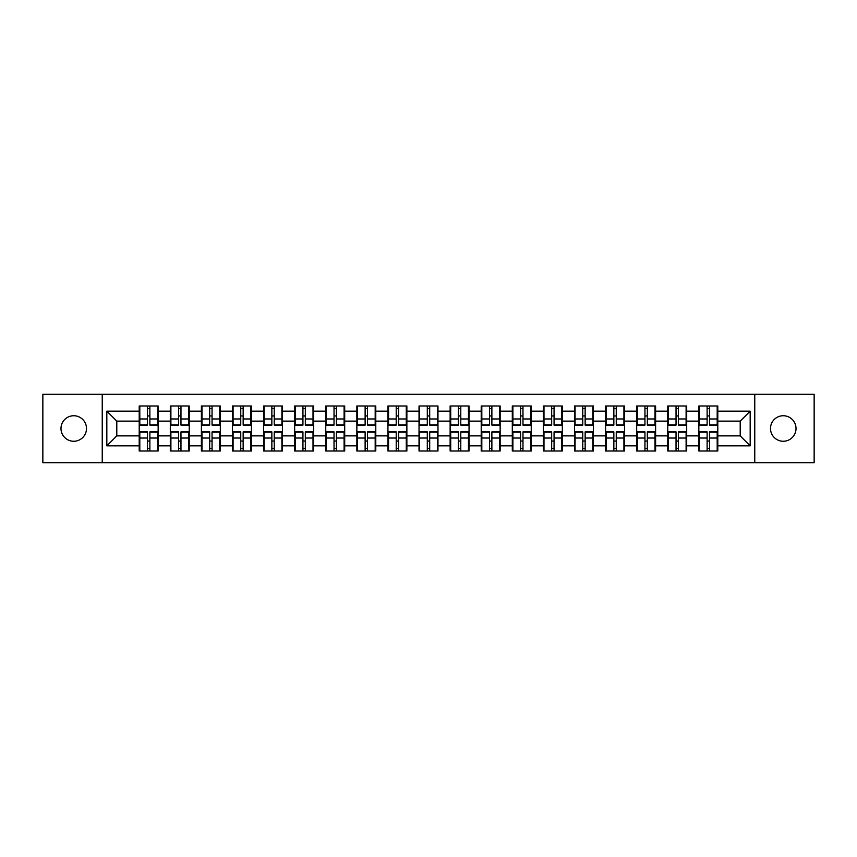<?xml version="1.0" encoding="UTF-8"?>
<svg xmlns="http://www.w3.org/2000/svg" width="857" height="857" viewBox="0 0 857 857"><rect width="100%" height="100%" fill="white"/><g stroke="black" fill="none" stroke-linecap="round" stroke-linejoin="round"><path stroke-width="1.29" d="M783.255 441.259A12.759 12.759 0 0 1 770.507 428.5A12.759 12.759 0 0 1 783.255 415.741A12.759 12.759 0 0 1 796.014 428.5A12.759 12.759 0 0 1 783.255 441.259M73.745 441.259A12.759 12.759 0 0 1 60.986 428.5A12.759 12.759 0 0 1 73.745 415.741A12.759 12.759 0 0 1 86.493 428.5A12.759 12.759 0 0 1 73.745 441.259M754.76 462.684L814.15 462.684L814.15 394.316L754.76 394.316L754.76 462.684L102.24 462.684L102.24 394.316L42.85 394.316L42.85 462.684L102.24 462.684M717.791 441.151L717.191 441.151M699.451 441.151L698.851 441.151M698.851 415.849L699.451 415.849M717.191 415.849L717.791 415.849M717.791 413.256L717.191 413.256M699.451 413.256L698.851 413.256M698.851 443.744L699.451 443.744M717.191 443.744L717.791 443.744M686.693 441.151L686.103 441.151M668.364 441.151L667.764 441.151M667.764 415.849L668.364 415.849M686.103 415.849L686.693 415.849M686.693 413.256L686.103 413.256M668.364 413.256L667.764 413.256M667.764 443.744L668.364 443.744M686.103 443.744L686.693 443.744M655.605 441.151L655.005 441.151M637.265 441.151L636.676 441.151M636.676 415.849L637.265 415.849M655.005 415.849L655.605 415.849M655.605 413.256L655.005 413.256M637.265 413.256L636.676 413.256M636.676 443.744L637.265 443.744M655.005 443.744L655.605 443.744M624.517 441.151L623.917 441.151M606.178 441.151L605.578 441.151M605.578 415.849L606.178 415.849M623.917 415.849L624.517 415.849M624.517 413.256L623.917 413.256M606.178 413.256L605.578 413.256M605.578 443.744L606.178 443.744M623.917 443.744L624.517 443.744M593.419 441.151L592.83 441.151M575.09 441.151L574.49 441.151M574.49 415.849L575.09 415.849M592.83 415.849L593.419 415.849M593.419 413.256L592.83 413.256M575.09 413.256L574.49 413.256M574.49 443.744L575.09 443.744M592.83 443.744L593.419 443.744M562.331 441.151L561.731 441.151M543.991 441.151L543.402 441.151M543.402 415.849L543.991 415.849M561.731 415.849L562.331 415.849M562.331 413.256L561.731 413.256M543.991 413.256L543.402 413.256M543.402 443.744L543.991 443.744M561.731 443.744L562.331 443.744M531.244 441.151L530.644 441.151M512.904 441.151L512.304 441.151M512.304 415.849L512.904 415.849M530.644 415.849L531.244 415.849M531.244 413.256L530.644 413.256M512.904 413.256L512.304 413.256M512.304 443.744L512.904 443.744M530.644 443.744L531.244 443.744M500.145 441.151L499.556 441.151M481.816 441.151L481.216 441.151M481.216 415.849L481.816 415.849M499.556 415.849L500.145 415.849M500.145 413.256L499.556 413.256M481.816 413.256L481.216 413.256M481.216 443.744L481.816 443.744M499.556 443.744L500.145 443.744M469.058 441.151L468.458 441.151M450.718 441.151L450.129 441.151M450.129 415.849L450.718 415.849M468.458 415.849L469.058 415.849M469.058 413.256L468.458 413.256M450.718 413.256L450.129 413.256M450.129 443.744L450.718 443.744M468.458 443.744L469.058 443.744M437.97 441.151L437.37 441.151M419.63 441.151L419.03 441.151M419.03 415.849L419.63 415.849M437.37 415.849L437.97 415.849M437.97 413.256L437.37 413.256M419.63 413.256L419.03 413.256M419.03 443.744L419.63 443.744M437.37 443.744L437.97 443.744M406.871 441.151L406.282 441.151M388.542 441.151L387.942 441.151M387.942 415.849L388.542 415.849M406.282 415.849L406.871 415.849M406.871 413.256L406.282 413.256M388.542 413.256L387.942 413.256M387.942 443.744L388.542 443.744M406.282 443.744L406.871 443.744M375.784 441.151L375.184 441.151M357.444 441.151L356.855 441.151M356.855 415.849L357.444 415.849M375.184 415.849L375.784 415.849M375.784 413.256L375.184 413.256M357.444 413.256L356.855 413.256M356.855 443.744L357.444 443.744M375.184 443.744L375.784 443.744M344.696 441.151L344.096 441.151M326.356 441.151L325.756 441.151M325.756 415.849L326.356 415.849M344.096 415.849L344.696 415.849M344.696 413.256L344.096 413.256M326.356 413.256L325.756 413.256M325.756 443.744L326.356 443.744M344.096 443.744L344.696 443.744M313.598 441.151L313.009 441.151M295.269 441.151L294.669 441.151M294.669 415.849L295.269 415.849M313.009 415.849L313.598 415.849M313.598 413.256L313.009 413.256M295.269 413.256L294.669 413.256M294.669 443.744L295.269 443.744M313.009 443.744L313.598 443.744M282.51 441.151L281.91 441.151M264.17 441.151L263.581 441.151M263.581 415.849L264.17 415.849M281.91 415.849L282.51 415.849M282.51 413.256L281.91 413.256M264.17 413.256L263.581 413.256M263.581 443.744L264.17 443.744M281.91 443.744L282.51 443.744M251.422 441.151L250.822 441.151M233.083 441.151L232.483 441.151M232.483 415.849L233.083 415.849M250.822 415.849L251.422 415.849M251.422 413.256L250.822 413.256M233.083 413.256L232.483 413.256M232.483 443.744L233.083 443.744M250.822 443.744L251.422 443.744M220.324 441.151L219.735 441.151M201.995 441.151L201.395 441.151M201.395 415.849L201.995 415.849M219.735 415.849L220.324 415.849M220.324 413.256L219.735 413.256M201.995 413.256L201.395 413.256M201.395 443.744L201.995 443.744M219.735 443.744L220.324 443.744M189.236 441.151L188.636 441.151M170.897 441.151L170.307 441.151M170.307 415.849L170.897 415.849M188.636 415.849L189.236 415.849M189.236 413.256L188.636 413.256M170.897 413.256L170.307 413.256M170.307 443.744L170.897 443.744M188.636 443.744L189.236 443.744M754.76 394.316L102.24 394.316M740.212 435.87L740.212 421.13L717.791 421.13L717.791 435.87L740.212 435.87L750.175 445.844L750.175 411.156L717.791 411.156L717.791 405.982L698.851 405.982L698.851 421.13L686.693 421.13L686.693 435.87L698.851 435.87L698.851 421.13M750.175 445.844L717.791 445.844L717.791 451.018L698.851 451.018L698.851 445.844L686.693 445.844L686.693 451.018L667.764 451.018L667.764 445.844L655.605 445.844L655.605 451.018L636.676 451.018L636.676 445.844L624.517 445.844L624.517 451.018L605.578 451.018L605.578 445.844L593.419 445.844L593.419 451.018L574.49 451.018L574.49 445.844L562.331 445.844L562.331 451.018L543.402 451.018L543.402 445.844L531.244 445.844L531.244 451.018L512.304 451.018L512.304 445.844L500.145 445.844L500.145 451.018L481.216 451.018L481.216 445.844L469.058 445.844L469.058 451.018L450.129 451.018L450.129 445.844L437.97 445.844L437.97 451.018L419.03 451.018L419.03 445.844L406.871 445.844L406.871 451.018L387.942 451.018L387.942 445.844L375.784 445.844L375.784 451.018L356.855 451.018L356.855 445.844L344.696 445.844L344.696 451.018L325.756 451.018L325.756 445.844L313.598 445.844L313.598 451.018L294.669 451.018L294.669 445.844L282.51 445.844L282.51 451.018L263.581 451.018L263.581 445.844L251.422 445.844L251.422 451.018L232.483 451.018L232.483 445.844L220.324 445.844L220.324 451.018L201.395 451.018L201.395 445.844L189.236 445.844L189.236 451.018L170.307 451.018L170.307 445.844L158.149 445.844L158.149 451.018L139.209 451.018L139.209 445.844L106.825 445.844L106.825 411.156L139.209 411.156L139.209 421.13L116.788 421.13L116.788 435.87L139.209 435.87L139.209 421.13M698.851 411.156L686.693 411.156L686.693 405.982L667.764 405.982L667.764 411.156L655.605 411.156L655.605 405.982L636.676 405.982L636.676 411.156L624.517 411.156L624.517 405.982L605.578 405.982L605.578 411.156L593.419 411.156L593.419 405.982L574.49 405.982L574.49 411.156L562.331 411.156L562.331 405.982L543.402 405.982L543.402 411.156L531.244 411.156L531.244 405.982L512.304 405.982L512.304 411.156L500.145 411.156L500.145 405.982L481.216 405.982L481.216 411.156L469.058 411.156L469.058 405.982L450.129 405.982L450.129 411.156L437.97 411.156L437.97 405.982L419.03 405.982L419.03 411.156L406.871 411.156L406.871 405.982L387.942 405.982L387.942 411.156L375.784 411.156L375.784 405.982L356.855 405.982L356.855 411.156L344.696 411.156L344.696 405.982L325.756 405.982L325.756 411.156L313.598 411.156L313.598 405.982L294.669 405.982L294.669 411.156L282.51 411.156L282.51 405.982L263.581 405.982L263.581 411.156L251.422 411.156L251.422 405.982L232.483 405.982L232.483 411.156L220.324 411.156L220.324 405.982L201.395 405.982L201.395 411.156L189.236 411.156L189.236 405.982L170.307 405.982L170.307 411.156L158.149 411.156L158.149 405.982L139.209 405.982L139.209 411.156M698.851 435.87L698.851 445.844M686.693 435.87L686.693 445.844M686.693 411.156L686.693 421.13M655.605 435.87L667.764 435.87L667.764 421.13L655.605 421.13L655.605 445.844M667.764 435.87L667.764 445.844M667.764 411.156L667.764 421.13M655.605 411.156L655.605 421.13M624.517 435.87L636.676 435.87L636.676 421.13L624.517 421.13L624.517 445.844M636.676 435.87L636.676 445.844M636.676 411.156L636.676 421.13M624.517 411.156L624.517 421.13M593.419 435.87L605.578 435.87L605.578 421.13L593.419 421.13L593.419 445.844M605.578 435.87L605.578 445.844M605.578 411.156L605.578 421.13M593.419 411.156L593.419 421.13M562.331 435.87L574.49 435.87L574.49 421.13L562.331 421.13L562.331 445.844M574.49 435.87L574.49 445.844M574.49 411.156L574.49 421.13M562.331 411.156L562.331 421.13M531.244 435.87L543.402 435.87L543.402 421.13L531.244 421.13L531.244 445.844M543.402 435.87L543.402 445.844M543.402 411.156L543.402 421.13M531.244 411.156L531.244 421.13M500.145 435.87L512.304 435.87L512.304 421.13L500.145 421.13L500.145 445.844M512.304 435.87L512.304 445.844M512.304 411.156L512.304 421.13M500.145 411.156L500.145 421.13M469.058 435.87L481.216 435.87L481.216 421.13L469.058 421.13L469.058 445.844M481.216 435.87L481.216 445.844M481.216 411.156L481.216 421.13M469.058 411.156L469.058 421.13M437.97 435.87L450.129 435.87L450.129 421.13L437.97 421.13L437.97 445.844M450.129 435.87L450.129 445.844M450.129 411.156L450.129 421.13M437.97 411.156L437.97 421.13M406.871 435.87L419.03 435.87L419.03 421.13L406.871 421.13L406.871 445.844M419.03 435.87L419.03 445.844M419.03 411.156L419.03 421.13M406.871 411.156L406.871 421.13M375.784 435.87L387.942 435.87L387.942 421.13L375.784 421.13L375.784 445.844M387.942 435.87L387.942 445.844M387.942 411.156L387.942 421.13M375.784 411.156L375.784 421.13M344.696 435.87L356.855 435.87L356.855 421.13L344.696 421.13L344.696 445.844M356.855 435.87L356.855 445.844M356.855 411.156L356.855 421.13M344.696 411.156L344.696 421.13M313.598 435.87L325.756 435.87L325.756 421.13L313.598 421.13L313.598 445.844M325.756 435.87L325.756 445.844M325.756 411.156L325.756 421.13M313.598 411.156L313.598 421.13M282.51 435.87L294.669 435.87L294.669 421.13L282.51 421.13L282.51 445.844M294.669 435.87L294.669 445.844M294.669 411.156L294.669 421.13M282.51 411.156L282.51 421.13M251.422 435.87L263.581 435.87L263.581 421.13L251.422 421.13L251.422 445.844M263.581 435.87L263.581 445.844M263.581 411.156L263.581 421.13M251.422 411.156L251.422 421.13M220.324 435.87L232.483 435.87L232.483 421.13L220.324 421.13L220.324 445.844M232.483 435.87L232.483 445.844M232.483 411.156L232.483 421.13M220.324 411.156L220.324 421.13M189.236 435.87L201.395 435.87L201.395 421.13L189.236 421.13L189.236 445.844M201.395 435.87L201.395 445.844M201.395 411.156L201.395 421.13M189.236 411.156L189.236 421.13M158.149 435.87L170.307 435.87L170.307 421.13L158.149 421.13L158.149 445.844M170.307 435.87L170.307 445.844M170.307 411.156L170.307 421.13M158.149 411.156L158.149 421.13M158.149 441.151L157.549 441.151M139.809 441.151L139.209 441.151M139.209 415.849L139.809 415.849M157.549 415.849L158.149 415.849M158.149 413.256L157.549 413.256M139.809 413.256L139.209 413.256M139.209 443.744L139.809 443.744M157.549 443.744L158.149 443.744M139.209 435.87L139.209 445.844M116.788 435.87L106.825 445.844M106.825 411.156L116.788 421.13M717.791 435.87L717.791 445.844M717.791 411.156L717.791 421.13M750.175 411.156L740.212 421.13M157.549 405.982L157.549 425.115L149.879 425.115L149.879 405.982M147.479 405.982L147.479 425.115L139.809 425.115L139.809 405.982M147.479 408.575L149.879 408.575M149.879 415.945L147.479 415.945M139.809 451.018L139.809 431.885L147.479 431.885L147.479 451.018M149.879 451.018L149.879 431.885L157.549 431.885L157.549 451.018M149.879 448.425L147.479 448.425M147.479 441.055L149.879 441.055M188.636 405.982L188.636 425.115L180.966 425.115L180.966 405.982M178.577 405.982L178.577 425.115L170.897 425.115L170.897 405.982M178.577 408.575L180.966 408.575M180.966 415.945L178.577 415.945M219.735 405.982L219.735 425.115L212.054 425.115L212.054 405.982M209.665 405.982L209.665 425.115L201.995 425.115L201.995 405.982M209.665 408.575L212.054 408.575M212.054 415.945L209.665 415.945M250.822 405.982L250.822 425.115L243.152 425.115L243.152 405.982M240.753 405.982L240.753 425.115L233.083 425.115L233.083 405.982M240.753 408.575L243.152 408.575M243.152 415.945L240.753 415.945M281.91 405.982L281.91 425.115L274.24 425.115L274.24 405.982M271.851 405.982L271.851 425.115L264.17 425.115L264.17 405.982M271.851 408.575L274.24 408.575M274.24 415.945L271.851 415.945M313.009 405.982L313.009 425.115L305.328 425.115L305.328 405.982M302.939 405.982L302.939 425.115L295.269 425.115L295.269 405.982M302.939 408.575L305.328 408.575M305.328 415.945L302.939 415.945M170.897 451.018L170.897 431.885L178.577 431.885L178.577 451.018M180.966 451.018L180.966 431.885L188.636 431.885L188.636 451.018M180.966 448.425L178.577 448.425M178.577 441.055L180.966 441.055M201.995 451.018L201.995 431.885L209.665 431.885L209.665 451.018M212.054 451.018L212.054 431.885L219.735 431.885L219.735 451.018M212.054 448.425L209.665 448.425M209.665 441.055L212.054 441.055M233.083 451.018L233.083 431.885L240.753 431.885L240.753 451.018M243.152 451.018L243.152 431.885L250.822 431.885L250.822 451.018M243.152 448.425L240.753 448.425M240.753 441.055L243.152 441.055M264.17 451.018L264.17 431.885L271.851 431.885L271.851 451.018M274.24 451.018L274.24 431.885L281.91 431.885L281.91 451.018M274.24 448.425L271.851 448.425M271.851 441.055L274.24 441.055M295.269 451.018L295.269 431.885L302.939 431.885L302.939 451.018M305.328 451.018L305.328 431.885L313.009 431.885L313.009 451.018M305.328 448.425L302.939 448.425M302.939 441.055L305.328 441.055M344.096 405.982L344.096 425.115L336.426 425.115L336.426 405.982M334.026 405.982L334.026 425.115L326.356 425.115L326.356 405.982M334.026 408.575L336.426 408.575M336.426 415.945L334.026 415.945M326.356 451.018L326.356 431.885L334.026 431.885L334.026 451.018M336.426 451.018L336.426 431.885L344.096 431.885L344.096 451.018M336.426 448.425L334.026 448.425M334.026 441.055L336.426 441.055M375.184 405.982L375.184 425.115L367.514 425.115L367.514 405.982M365.125 405.982L365.125 425.115L357.444 425.115L357.444 405.982M365.125 408.575L367.514 408.575M367.514 415.945L365.125 415.945M357.444 451.018L357.444 431.885L365.125 431.885L365.125 451.018M367.514 451.018L367.514 431.885L375.184 431.885L375.184 451.018M367.514 448.425L365.125 448.425M365.125 441.055L367.514 441.055M406.282 405.982L406.282 425.115L398.601 425.115L398.601 405.982M396.213 405.982L396.213 425.115L388.542 425.115L388.542 405.982M396.213 408.575L398.601 408.575M398.601 415.945L396.213 415.945M388.542 451.018L388.542 431.885L396.213 431.885L396.213 451.018M398.601 451.018L398.601 431.885L406.282 431.885L406.282 451.018M398.601 448.425L396.213 448.425M396.213 441.055L398.601 441.055M437.37 405.982L437.37 425.115L429.7 425.115L429.7 405.982M427.3 405.982L427.3 425.115L419.63 425.115L419.63 405.982M427.3 408.575L429.7 408.575M429.7 415.945L427.3 415.945M419.63 451.018L419.63 431.885L427.3 431.885L427.3 451.018M429.7 451.018L429.7 431.885L437.37 431.885L437.37 451.018M429.7 448.425L427.3 448.425M427.3 441.055L429.7 441.055M468.458 405.982L468.458 425.115L460.787 425.115L460.787 405.982M458.399 405.982L458.399 425.115L450.718 425.115L450.718 405.982M458.399 408.575L460.787 408.575M460.787 415.945L458.399 415.945M450.718 451.018L450.718 431.885L458.399 431.885L458.399 451.018M460.787 451.018L460.787 431.885L468.458 431.885L468.458 451.018M460.787 448.425L458.399 448.425M458.399 441.055L460.787 441.055M499.556 405.982L499.556 425.115L491.875 425.115L491.875 405.982M489.486 405.982L489.486 425.115L481.816 425.115L481.816 405.982M489.486 408.575L491.875 408.575M491.875 415.945L489.486 415.945M481.816 451.018L481.816 431.885L489.486 431.885L489.486 451.018M491.875 451.018L491.875 431.885L499.556 431.885L499.556 451.018M491.875 448.425L489.486 448.425M489.486 441.055L491.875 441.055M530.644 405.982L530.644 425.115L522.974 425.115L522.974 405.982M520.574 405.982L520.574 425.115L512.904 425.115L512.904 405.982M520.574 408.575L522.974 408.575M522.974 415.945L520.574 415.945M512.904 451.018L512.904 431.885L520.574 431.885L520.574 451.018M522.974 451.018L522.974 431.885L530.644 431.885L530.644 451.018M522.974 448.425L520.574 448.425M520.574 441.055L522.974 441.055M561.731 405.982L561.731 425.115L554.061 425.115L554.061 405.982M551.672 405.982L551.672 425.115L543.991 425.115L543.991 405.982M551.672 408.575L554.061 408.575M554.061 415.945L551.672 415.945M543.991 451.018L543.991 431.885L551.672 431.885L551.672 451.018M554.061 451.018L554.061 431.885L561.731 431.885L561.731 451.018M554.061 448.425L551.672 448.425M551.672 441.055L554.061 441.055M592.83 405.982L592.83 425.115L585.149 425.115L585.149 405.982M582.76 405.982L582.76 425.115L575.09 425.115L575.09 405.982M582.76 408.575L585.149 408.575M585.149 415.945L582.76 415.945M575.09 451.018L575.09 431.885L582.76 431.885L582.76 451.018M585.149 451.018L585.149 431.885L592.83 431.885L592.83 451.018M585.149 448.425L582.76 448.425M582.76 441.055L585.149 441.055M623.917 405.982L623.917 425.115L616.247 425.115L616.247 405.982M613.848 405.982L613.848 425.115L606.178 425.115L606.178 405.982M613.848 408.575L616.247 408.575M616.247 415.945L613.848 415.945M606.178 451.018L606.178 431.885L613.848 431.885L613.848 451.018M616.247 451.018L616.247 431.885L623.917 431.885L623.917 451.018M616.247 448.425L613.848 448.425M613.848 441.055L616.247 441.055M655.005 405.982L655.005 425.115L647.335 425.115L647.335 405.982M644.946 405.982L644.946 425.115L637.265 425.115L637.265 405.982M644.946 408.575L647.335 408.575M647.335 415.945L644.946 415.945M637.265 451.018L637.265 431.885L644.946 431.885L644.946 451.018M647.335 451.018L647.335 431.885L655.005 431.885L655.005 451.018M647.335 448.425L644.946 448.425M644.946 441.055L647.335 441.055M686.103 405.982L686.103 425.115L678.423 425.115L678.423 405.982M676.034 405.982L676.034 425.115L668.364 425.115L668.364 405.982M676.034 408.575L678.423 408.575M678.423 415.945L676.034 415.945M668.364 451.018L668.364 431.885L676.034 431.885L676.034 451.018M678.423 451.018L678.423 431.885L686.103 431.885L686.103 451.018M678.423 448.425L676.034 448.425M676.034 441.055L678.423 441.055M717.191 405.982L717.191 425.115L709.521 425.115L709.521 405.982M707.121 405.982L707.121 425.115L699.451 425.115L699.451 405.982M707.121 408.575L709.521 408.575M709.521 415.945L707.121 415.945M699.451 451.018L699.451 431.885L707.121 431.885L707.121 451.018M709.521 451.018L709.521 431.885L717.191 431.885L717.191 451.018M709.521 448.425L707.121 448.425M707.121 441.055L709.521 441.055M147.479 418.966L139.809 418.966M147.479 424.858L139.809 424.858M157.549 418.966L149.879 418.966M157.549 424.858L149.879 424.858M149.879 438.034L157.549 438.034M149.879 432.142L157.549 432.142M139.809 438.034L147.479 438.034M139.809 432.142L147.479 432.142M178.577 418.966L170.897 418.966M178.577 424.858L170.897 424.858M188.636 418.966L180.966 418.966M188.636 424.858L180.966 424.858M209.665 418.966L201.995 418.966M209.665 424.858L201.995 424.858M219.735 418.966L212.054 418.966M219.735 424.858L212.054 424.858M240.753 418.966L233.083 418.966M240.753 424.858L233.083 424.858M250.822 418.966L243.152 418.966M250.822 424.858L243.152 424.858M271.851 418.966L264.17 418.966M271.851 424.858L264.17 424.858M281.91 418.966L274.24 418.966M281.91 424.858L274.24 424.858M302.939 418.966L295.269 418.966M302.939 424.858L295.269 424.858M313.009 418.966L305.328 418.966M313.009 424.858L305.328 424.858M180.966 438.034L188.636 438.034M180.966 432.142L188.636 432.142M170.897 438.034L178.577 438.034M170.897 432.142L178.577 432.142M212.054 438.034L219.735 438.034M212.054 432.142L219.735 432.142M201.995 438.034L209.665 438.034M201.995 432.142L209.665 432.142M243.152 438.034L250.822 438.034M243.152 432.142L250.822 432.142M233.083 438.034L240.753 438.034M233.083 432.142L240.753 432.142M274.24 438.034L281.91 438.034M274.24 432.142L281.91 432.142M264.17 438.034L271.851 438.034M264.17 432.142L271.851 432.142M305.328 438.034L313.009 438.034M305.328 432.142L313.009 432.142M295.269 438.034L302.939 438.034M295.269 432.142L302.939 432.142M334.026 418.966L326.356 418.966M334.026 424.858L326.356 424.858M344.096 418.966L336.426 418.966M344.096 424.858L336.426 424.858M336.426 438.034L344.096 438.034M336.426 432.142L344.096 432.142M326.356 438.034L334.026 438.034M326.356 432.142L334.026 432.142M365.125 418.966L357.444 418.966M365.125 424.858L357.444 424.858M375.184 418.966L367.514 418.966M375.184 424.858L367.514 424.858M367.514 438.034L375.184 438.034M367.514 432.142L375.184 432.142M357.444 438.034L365.125 438.034M357.444 432.142L365.125 432.142M396.213 418.966L388.542 418.966M396.213 424.858L388.542 424.858M406.282 418.966L398.601 418.966M406.282 424.858L398.601 424.858M398.601 438.034L406.282 438.034M398.601 432.142L406.282 432.142M388.542 438.034L396.213 438.034M388.542 432.142L396.213 432.142M427.3 418.966L419.63 418.966M427.3 424.858L419.63 424.858M437.37 418.966L429.7 418.966M437.37 424.858L429.7 424.858M429.7 438.034L437.37 438.034M429.7 432.142L437.37 432.142M419.63 438.034L427.3 438.034M419.63 432.142L427.3 432.142M458.399 418.966L450.718 418.966M458.399 424.858L450.718 424.858M468.458 418.966L460.787 418.966M468.458 424.858L460.787 424.858M460.787 438.034L468.458 438.034M460.787 432.142L468.458 432.142M450.718 438.034L458.399 438.034M450.718 432.142L458.399 432.142M489.486 418.966L481.816 418.966M489.486 424.858L481.816 424.858M499.556 418.966L491.875 418.966M499.556 424.858L491.875 424.858M491.875 438.034L499.556 438.034M491.875 432.142L499.556 432.142M481.816 438.034L489.486 438.034M481.816 432.142L489.486 432.142M520.574 418.966L512.904 418.966M520.574 424.858L512.904 424.858M530.644 418.966L522.974 418.966M530.644 424.858L522.974 424.858M522.974 438.034L530.644 438.034M522.974 432.142L530.644 432.142M512.904 438.034L520.574 438.034M512.904 432.142L520.574 432.142M551.672 418.966L543.991 418.966M551.672 424.858L543.991 424.858M561.731 418.966L554.061 418.966M561.731 424.858L554.061 424.858M554.061 438.034L561.731 438.034M554.061 432.142L561.731 432.142M543.991 438.034L551.672 438.034M543.991 432.142L551.672 432.142M582.76 418.966L575.09 418.966M582.76 424.858L575.09 424.858M592.83 418.966L585.149 418.966M592.83 424.858L585.149 424.858M585.149 438.034L592.83 438.034M585.149 432.142L592.83 432.142M575.09 438.034L582.76 438.034M575.09 432.142L582.76 432.142M613.848 418.966L606.178 418.966M613.848 424.858L606.178 424.858M623.917 418.966L616.247 418.966M623.917 424.858L616.247 424.858M616.247 438.034L623.917 438.034M616.247 432.142L623.917 432.142M606.178 438.034L613.848 438.034M606.178 432.142L613.848 432.142M644.946 418.966L637.265 418.966M644.946 424.858L637.265 424.858M655.005 418.966L647.335 418.966M655.005 424.858L647.335 424.858M647.335 438.034L655.005 438.034M647.335 432.142L655.005 432.142M637.265 438.034L644.946 438.034M637.265 432.142L644.946 432.142M676.034 418.966L668.364 418.966M676.034 424.858L668.364 424.858M686.103 418.966L678.423 418.966M686.103 424.858L678.423 424.858M678.423 438.034L686.103 438.034M678.423 432.142L686.103 432.142M668.364 438.034L676.034 438.034M668.364 432.142L676.034 432.142M707.121 418.966L699.451 418.966M707.121 424.858L699.451 424.858M717.191 418.966L709.521 418.966M717.191 424.858L709.521 424.858M709.521 438.034L717.191 438.034M709.521 432.142L717.191 432.142M699.451 438.034L707.121 438.034M699.451 432.142L707.121 432.142"/></g></svg>
